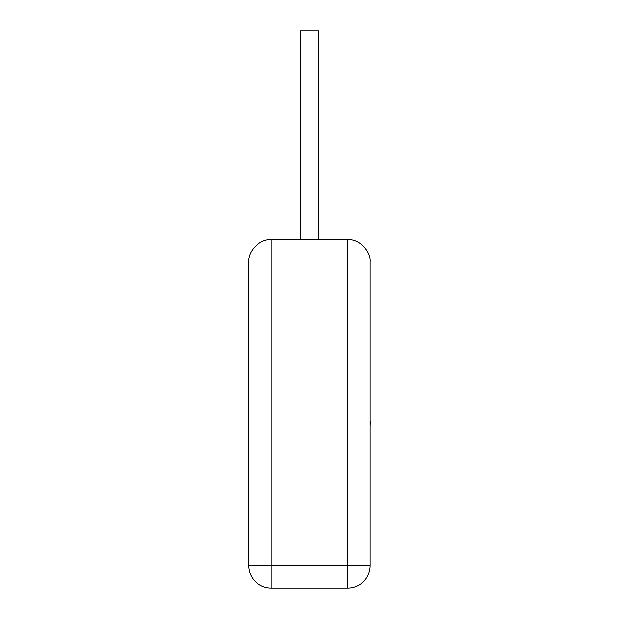 <?xml version="1.0" encoding="UTF-8"?>
<svg xmlns="http://www.w3.org/2000/svg" width="619" height="619" viewBox="0 0 619 619"><rect width="100%" height="100%" fill="white"/><g stroke="black" fill="none" stroke-linecap="round" stroke-linejoin="round"><path stroke-width="0.93" d="M318.522 239.715L318.522 30.95L300.331 30.95L300.331 239.715M370.116 262.085C371.114 251.012 358.819 238.71 347.746 239.715L271.099 239.715C260.034 238.71 247.732 251.012 248.737 262.085C247.732 251.012 260.034 238.71 271.099 239.715L271.099 565.681L347.746 565.681L347.746 239.715C358.819 238.71 371.114 251.012 370.116 262.085L370.116 565.681A22.369 22.369 0 0 1 347.746 588.05L271.099 588.05A22.369 22.369 0 0 1 248.737 565.681L248.737 262.085M370.116 421.562L370.116 402.667M370.263 421.562L370.116 426.081M248.737 565.681A22.369 22.369 0 0 0 271.099 588.05L271.099 565.681L248.737 565.681M347.746 588.05A22.369 22.369 0 0 0 370.116 565.681L347.746 565.681L347.746 588.05"/></g></svg>
